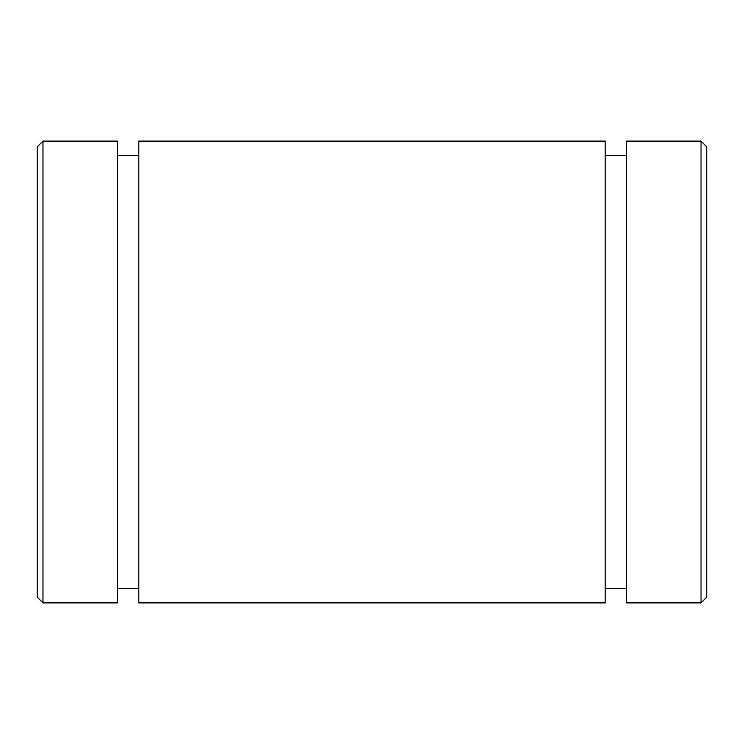 <?xml version="1.0" encoding="UTF-8"?>
<svg xmlns="http://www.w3.org/2000/svg" width="744" height="744" viewBox="0 0 744 744"><rect width="100%" height="100%" fill="white"/><g stroke="black" fill="none" stroke-linecap="round" stroke-linejoin="round"><path stroke-width="1.12" d="M37.2 146.875L37.2 597.125L42.975 602.9L42.975 141.1L37.2 146.875M42.975 141.1L117.44 141.1L117.44 602.9L42.975 602.9M701.025 141.1L701.025 602.9L626.56 602.9L626.56 141.1L701.025 141.1L706.8 146.875L706.8 597.125L701.025 602.9M138.793 141.1L138.793 602.9L605.207 602.9L605.207 141.1L138.793 141.1M138.793 155.533L117.44 155.533M138.793 588.467L117.44 588.467M626.56 155.533L605.207 155.533M626.56 588.467L605.207 588.467"/></g></svg>
